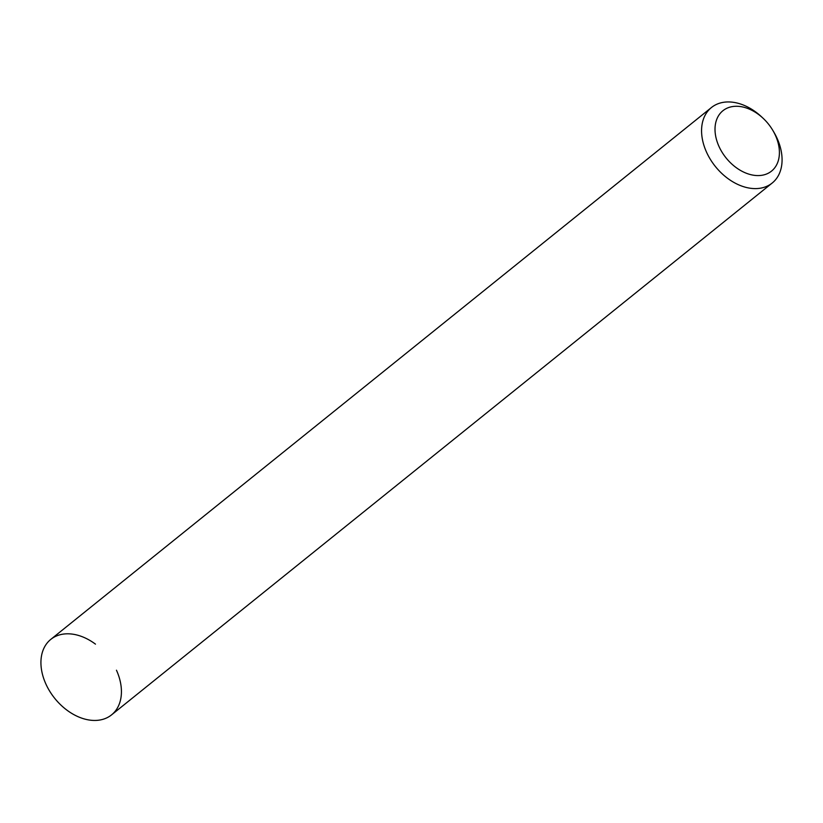 <?xml version="1.0" encoding="UTF-8"?>
<svg xmlns="http://www.w3.org/2000/svg" width="823" height="823" viewBox="0 0 823 823"><rect width="100%" height="100%" fill="white"/><g stroke="black" fill="none" stroke-linecap="round" stroke-linejoin="round"><path stroke-width="1.23" d="M116.455 670.21A48.454 33.897 -128.8 0 1 100.571 719.888A48.454 33.897 -128.8 0 1 45.903 684.047A48.454 33.897 -128.8 0 1 50.789 639.389A48.454 33.897 -128.8 0 1 95.468 644.142M772.828 130.394L773.836 132.092A48.454 33.897 -128.8 0 1 777.097 138.346A48.454 33.897 -128.8 0 1 772.211 183.015A48.454 33.897 -128.8 0 1 706.545 152.193A48.454 33.897 -128.8 0 1 711.442 107.525A48.454 33.897 -128.8 0 1 761.532 116.804L762.983 118.162A38.763 27.118 -128.8 0 1 772.828 130.394A38.763 27.118 -128.8 0 1 775.431 135.394A38.763 27.118 -128.8 0 1 762.736 175.134A38.763 27.118 -128.8 0 1 718.993 146.463A38.763 27.118 -128.8 0 1 724.549 109.552A38.763 27.118 -128.8 0 1 762.983 118.162M711.442 107.525L50.789 639.389A48.454 33.897 51.2 0 0 45.903 684.047A48.454 33.897 51.2 0 0 111.558 714.868L772.211 183.015"/></g></svg>
